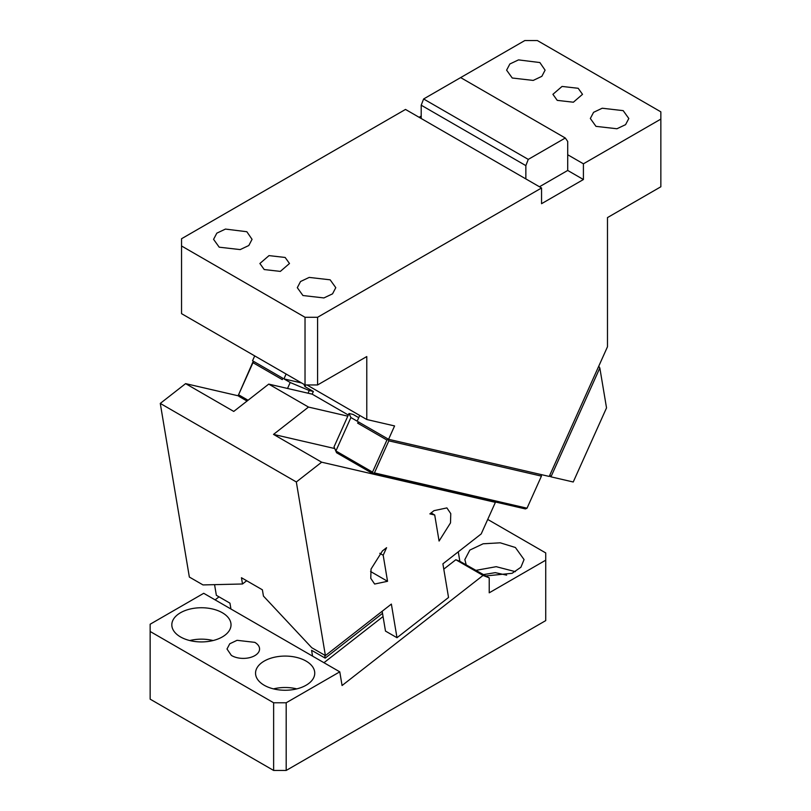 <?xml version="1.0" encoding="UTF-8"?>
<svg xmlns="http://www.w3.org/2000/svg" width="811" height="811" viewBox="0 0 811 811"><rect width="100%" height="100%" fill="white"/><g stroke="black" fill="none" stroke-linecap="round" stroke-linejoin="round"><path stroke-width="1.22" d="M312.57 656.129L203.723 593.297L150.147 624.227L150.147 631.475L273.631 702.772L286.192 702.772L339.779 671.843L312.57 656.129L311.586 650.29L325.191 658.137L382.518 613.369M325.191 658.137L324.694 655.187M214.57 584.65L216.355 595.304L229.959 603.161L230.932 609M443.779 569.14L455.833 559.732L459.847 561.303L458.266 551.835M323.964 662.709L383.056 616.563M339.779 671.843L342.07 685.528L483.042 575.435L455.833 559.732M459.847 561.303L489.226 577.858L483.042 575.435M219.011 596.835L215.118 599.876M150.147 631.475L150.147 699.153L273.631 770.45L286.192 770.45L545.732 620.608L545.732 560.178L489.226 592.811L489.226 577.858M273.631 702.772L273.631 770.45M286.192 702.772L286.192 770.45M231.358 655.4L231.774 655.643A16.281 9.397 0 0 0 249.514 657.68A16.281 9.397 0 0 0 259.571 649.003A16.281 9.397 0 0 0 254.796 642.353L237.055 640.315L229.746 643.782L227.009 649.003L231.358 655.4M545.732 560.178L545.732 552.93L487.725 519.435M485.901 575.942L512.106 573.296L520.895 567.254L524.058 559.58L515.39 547.496L500.235 542.812L483.133 543.786L469.843 550.081L464.855 559.58L466.122 564.517M506.642 575.151L495.268 572.647L483.559 574.593M515.39 571.664L496.21 566.686L476.158 570.315M222.356 612.751A29.601 17.092 0 0 0 190.098 609.041A29.601 17.092 0 0 0 171.82 624.835A29.601 17.092 0 0 0 180.488 636.919A29.601 17.092 0 0 0 212.756 640.619A29.601 17.092 0 0 0 231.023 624.835A29.601 17.092 0 0 0 222.356 612.751M306.082 661.087A29.601 17.092 0 0 0 273.824 657.376A29.601 17.092 0 0 0 255.546 673.171A29.601 17.092 0 0 0 264.214 685.254A29.601 17.092 0 0 0 296.471 688.955A29.601 17.092 0 0 0 314.749 673.171A29.601 17.092 0 0 0 306.082 661.087M213.08 640.538A29.601 17.092 0 0 0 189.774 640.538M296.796 688.884A29.601 17.092 0 0 0 273.489 688.884M242.509 583.991L241.455 577.726L262.389 589.81L263.443 596.075L311.759 647.715L325.404 655.592L296.329 481.967L160.274 403.422L189.348 577.047L203.003 584.924L242.509 583.991L246.676 580.737M160.274 403.422L185.607 383.633L233.75 411.43L268.725 384.11L308.494 407.071L273.52 434.392L321.653 462.189L296.329 481.967M238.566 395.88L185.607 383.633M321.653 462.189L495.389 502.354L481.217 533.912L442.897 563.838L448.534 597.474L396.995 637.72L391.368 604.083L325.404 655.592M433.986 510.666L429.871 513.88L434.716 515.005L439.075 541.049L450.51 522.882L450.764 513.616L446.891 507.909L433.986 510.666M370.576 571.491L387.546 581.294L383.187 555.251L379.801 553.295M387.546 581.294L374.641 584.042L370.769 578.344L371.032 569.079L382.457 550.912L386.583 547.689L383.187 555.251M347.818 416.165L308.494 407.071M334.649 448.524L273.52 434.392M268.725 384.11L312.164 394.156L348.325 415.029M312.164 394.156L313.36 391.48L304.987 386.644L305.747 384.951M495.389 502.354L494.345 501.745M396.995 637.72L385.489 631.08L382.163 611.261M434.716 515.005L431.107 512.917M349.014 413.488L334.01 446.902L335.896 450.967L372.533 472.114L372.786 473.644L336.585 452.751L335.896 450.967L350.91 417.553L349.014 413.488L353.13 414.441L358.756 417.685M304.987 386.644L303.892 384.292M549.452 475.976L550.953 476.838L599.836 367.991L606.527 407.892L573.235 481.998L550.953 476.838L549.858 475.053M599.836 367.991L598.751 366.197M358.867 422.146L357.631 423.119L358.229 421.781L388.581 439.298L549.24 476.442L607.48 346.763L607.48 217.591L660.853 186.773L660.853 119.095L583.413 163.812L583.413 179.525L541.555 203.693L541.555 187.98L317.588 317.283L317.588 384.951L305.027 384.951L181.542 313.654L181.542 238.738L405.5 109.434L541.555 187.98M286.111 374.033L283.931 378.879L290.206 382.508L309.244 390.527L313.36 391.48M301.58 382.964L283.931 378.879M254.715 355.897L252.535 360.753L282.877 378.281L282.279 379.609L252.981 362.689L238.566 394.775L248.065 400.249M421.203 116.074L419.105 117.281M660.853 119.095L660.853 111.847L537.369 40.55L524.808 40.55L460.648 77.592L565.297 138.012L528.265 159.392L525.852 165.626L421.203 105.197L423.616 98.972L460.648 77.592M306.923 384.951L366.775 419.51L366.775 356.556L317.588 384.951M366.775 419.51L394.582 425.937L388.581 439.298M350.91 417.553L357.185 421.173L359.76 415.455M287.53 388.459L290.206 382.508M254.056 361.635L252.789 362.284L238.566 394.775M253.184 361.828L252.981 362.689M181.542 245.986L305.027 317.283L305.027 384.951M317.588 317.283L305.027 317.283M285.148 257.462L269.019 255.607L259.885 263.504L264.214 269.546L280.342 271.401L289.486 263.504L285.148 257.462M330.148 279.815L309.184 277.413L300.546 281.508L297.302 287.672L302.939 295.528L323.903 297.941L332.54 293.846L335.784 287.672L330.148 279.815M246.838 231.723L225.458 229.077L216.821 233.162L213.577 239.336L219.213 247.193L240.188 249.595L248.815 245.51L252.059 239.336L246.838 231.723M583.413 179.525L567.71 170.452L567.71 154.749L583.413 163.812M623.183 110.641L602.208 108.228L593.581 112.323L590.337 118.497L595.973 126.354L616.938 128.756L625.575 124.661L628.819 118.497L623.183 110.641M539.873 62.548L518.493 59.892L509.855 63.988L506.611 70.162L512.248 78.008L533.212 80.421L541.849 76.325L545.093 70.162L539.873 62.548M578.182 88.287L562.053 86.432L552.909 94.319L557.248 100.371L573.377 102.216L582.511 94.329L578.182 88.287M567.71 170.452L539.457 186.773M357.631 423.119L386.938 440.038L372.533 472.114M388.327 439.156L386.938 440.038M388.185 439.765L388.834 440.839L541.434 476.118L541.241 474.597M309.244 390.527L308.048 393.203M238.181 395.231L238.829 396.305L247.041 401.05M373.182 473.178L374.429 472.914L527.028 508.193L541.434 476.118M388.834 440.839L374.429 472.914M372.786 473.644L525.386 508.923L527.028 508.193M336.585 452.751L334.01 446.902M567.71 154.749L567.71 141.459L565.297 138.012M421.203 118.497L421.203 105.197M525.852 178.917L525.852 165.626M423.616 98.972L528.265 159.392"/></g></svg>
